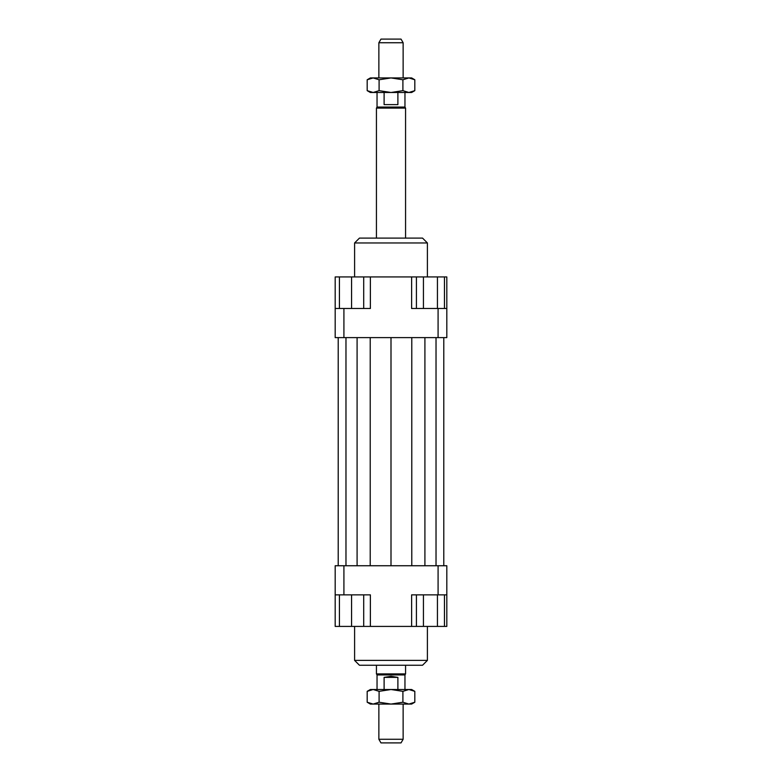 <?xml version="1.0" encoding="UTF-8"?>
<svg xmlns="http://www.w3.org/2000/svg" width="782" height="782" viewBox="0 0 782 782"><rect width="100%" height="100%" fill="white"/><g stroke="black" fill="none" stroke-linecap="round" stroke-linejoin="round"><path stroke-width="1.17" d="M391 42.736L378.869 42.736L380.971 39.1L401.029 39.1L403.131 42.736L391 42.736M377.041 107.056L404.959 107.056L405.565 108.102L376.435 108.102L377.041 107.056L377.041 92.491M397.891 92.491L397.891 104.622L384.109 104.622L384.109 92.491M377.041 689.509L377.041 674.944L376.435 673.898L405.565 673.898L405.565 665.238M377.041 674.944L404.959 674.944L405.565 673.898M403.131 739.264L401.029 742.9L380.971 742.9L378.869 739.264L403.131 739.264L403.131 704.074M384.109 689.509L384.109 677.378L391 676.322L397.891 677.378L397.891 689.509M384.109 677.378L397.891 677.378M354.598 626.411L354.598 660.389L359.446 665.238L422.554 665.238L427.402 660.389L427.402 626.411M427.402 660.389L354.598 660.389M427.402 276.936L427.402 242.958L422.554 238.109L359.446 238.109L354.598 242.958L354.598 276.936M354.598 242.958L427.402 242.958M437.441 308.489L437.441 276.936L363.698 276.936L363.698 308.489M363.698 594.858L363.698 626.411L416.425 626.411L416.425 594.858M335.185 594.858L343.914 594.858L343.914 565.738L335.185 565.738L335.185 626.411L339.427 626.411L339.427 594.858M343.914 594.858L370.375 594.858L370.375 626.411M411.625 626.411L411.625 594.858L446.815 594.858L446.815 565.738L438.086 565.738L438.086 594.858M438.086 565.738L343.914 565.738M446.815 594.858L446.815 626.411L444.45 626.411L444.45 594.858M446.815 308.489L438.086 308.489L438.086 337.609L446.815 337.609L446.815 276.936L444.45 276.936L444.45 308.489M438.086 308.489L411.625 308.489L411.625 276.936M370.375 276.936L370.375 308.489L335.185 308.489L335.185 337.609L343.914 337.609L343.914 308.489M343.914 337.609L438.086 337.609M335.185 308.489L335.185 276.936L339.427 276.936L339.427 308.489M339.427 276.936L363.698 276.936M351.568 276.936L351.568 308.489M423.433 276.936L423.433 308.489M416.425 276.936L416.425 308.489M437.441 276.936L444.45 276.936M363.698 626.411L351.568 626.411L351.568 594.858M351.568 626.411L339.427 626.411M444.45 626.411L423.433 626.411L423.433 594.858M437.441 626.411L437.441 594.858M423.433 626.411L416.425 626.411M370.218 337.609L370.218 565.738M391 337.609L391 565.738M357.091 337.609L357.091 565.738M345.976 337.609L345.976 565.738M338.215 337.609L338.215 565.738M443.785 337.609L443.785 565.738M436.024 337.609L436.024 565.738M424.909 337.609L424.909 565.738M411.782 337.609L411.782 565.738M411.625 689.509L414.822 691.347L408.869 689.509L411.625 689.509M367.178 691.347L370.375 689.509L373.131 689.509L367.178 691.347L367.178 702.226L373.131 704.074L370.375 704.074L367.178 702.226M414.822 702.226L411.625 704.074L408.869 704.074L414.822 702.226L414.822 691.347M373.131 689.509L408.869 689.509L402.906 691.347L391 689.509L379.094 691.347L373.131 689.509M373.131 704.074L379.094 702.226L391 704.074L373.131 704.074M391 704.074L402.906 702.226L408.869 704.074L391 704.074M402.906 691.347L402.906 702.226M379.094 691.347L379.094 702.226M414.822 90.653L408.869 92.491L391 92.491L402.906 90.653L408.869 92.491L411.625 92.491L414.822 90.653L414.822 79.774L411.625 77.926L408.869 77.926L402.906 79.774L391 77.926L408.869 77.926L414.822 79.774M367.178 90.653L370.375 92.491L373.131 92.491L379.094 90.653L391 92.491L373.131 92.491L367.178 90.653L367.178 79.774L370.375 77.926L391 77.926L379.094 79.774L373.131 77.926L367.178 79.774M379.094 90.653L379.094 79.774M402.906 90.653L402.906 79.774M378.869 77.926L378.869 42.736M376.435 673.898L376.435 665.238M376.435 238.109L376.435 108.102M378.869 739.264L378.869 704.074M404.959 689.509L404.959 674.944M405.565 238.109L405.565 108.102M404.959 107.056L404.959 92.491M403.131 77.926L403.131 42.736"/></g></svg>
